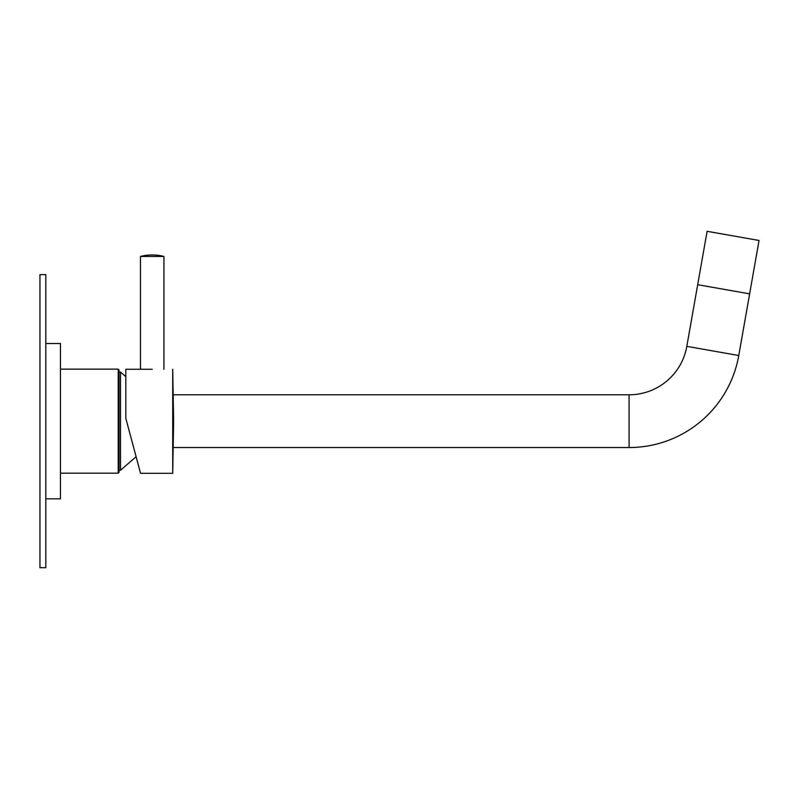 <?xml version="1.0" encoding="UTF-8"?>
<svg xmlns="http://www.w3.org/2000/svg" width="799" height="799" viewBox="0 0 799 799"><rect width="100%" height="100%" fill="white"/><g stroke="black" fill="none" stroke-linecap="round" stroke-linejoin="round"><path stroke-width="1.2" d="M119.081 472.299L118.202 473.178L118.202 369.138L119.081 370.017L119.081 472.299L119.081 372.074L120.539 372.074L120.539 470.251L119.081 470.251M152.2 369.268L125.823 369.268L125.823 418.356L126.612 421.283L125.823 418.356M126.612 421.283L140.544 473.308L126.612 421.283M172.714 473.308L173.623 421.283L172.714 369.268L172.714 473.308L140.544 473.308M163.925 369.268L163.925 256.439L140.474 256.439L140.474 369.268M173.163 447.54L629.093 447.54A111.361 111.361 0 0 0 738.765 355.515L749.632 293.862L697.687 284.704L749.632 293.862L759.05 240.469L707.105 231.31L686.82 346.347L738.765 355.515M173.163 394.786L629.093 394.786A58.617 58.617 0 0 0 686.82 346.347M39.95 274.626L39.95 567.689L45.813 567.689L45.813 274.626L39.95 274.626M45.813 498.826L60.464 498.826L60.464 343.5L45.813 343.5M629.093 394.786L629.093 447.54M118.202 369.138L60.464 369.138M118.202 473.178L60.464 473.178M125.823 376.669L120.539 372.074M136.1 456.718L120.539 470.251M163.925 256.439A47.62 47.62 0 0 0 140.474 256.439"/></g></svg>
